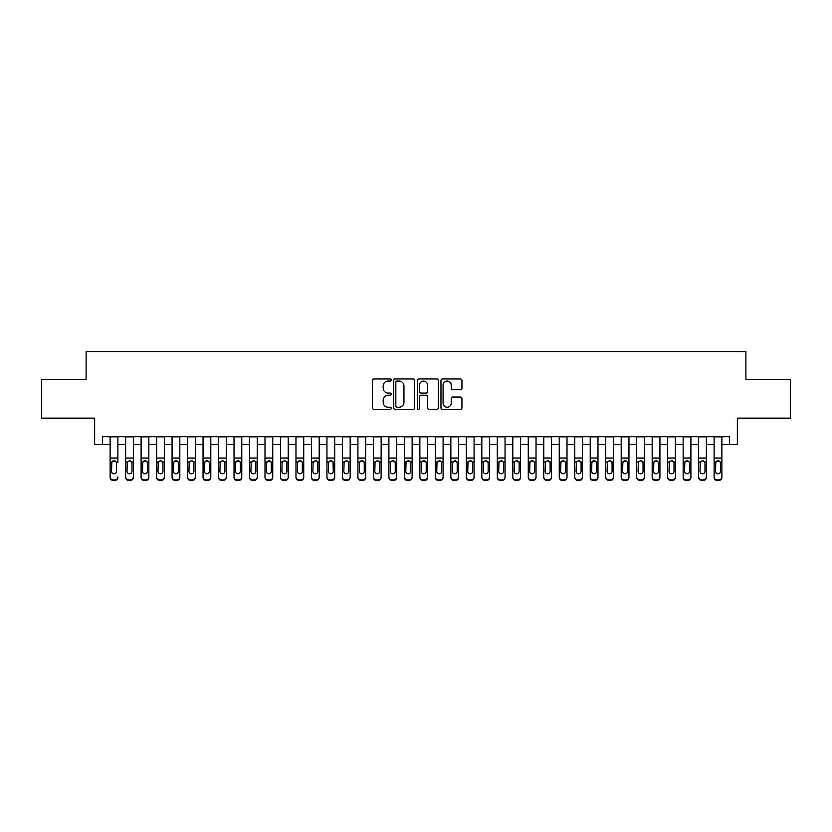<?xml version="1.0" encoding="UTF-8"?>
<svg xmlns="http://www.w3.org/2000/svg" width="832" height="832" viewBox="0 0 832 832"><rect width="100%" height="100%" fill="white"/><g stroke="black" fill="none" stroke-linecap="round" stroke-linejoin="round"><path stroke-width="1.25" d="M391.217 380.026A1.061 1.061 0 0 0 390.156 378.966L374.005 378.966A1.518 1.518 0 0 0 372.486 380.484L372.486 407.846A1.518 1.518 0 0 0 374.005 409.365L390.156 409.365A1.061 1.061 0 0 0 391.217 408.304A1.061 1.061 0 0 0 390.156 407.233L388.066 407.233A4.867 4.867 0 0 1 383.198 402.376L383.198 400.088A4.867 4.867 0 0 1 388.066 395.231L390.156 395.231A1.061 1.061 0 0 0 391.217 394.16A1.061 1.061 0 0 0 390.156 393.099L388.066 393.099A4.867 4.867 0 0 1 383.198 388.232L383.198 385.954A4.867 4.867 0 0 1 388.066 381.087L390.156 381.087A1.061 1.061 0 0 0 391.217 380.026M460.429 389.678A1.518 1.518 0 0 0 461.947 388.159L461.947 380.484A1.518 1.518 0 0 0 460.429 378.966L442.489 378.966A1.518 1.518 0 0 0 440.97 380.484L440.97 407.846A1.518 1.518 0 0 0 442.489 409.365L460.429 409.365A1.518 1.518 0 0 0 461.947 407.846L461.947 398.57A1.518 1.518 0 0 0 460.429 397.051L452.754 397.051A1.518 1.518 0 0 0 451.225 398.57L451.225 403.166A4.066 4.066 0 0 1 447.158 407.233A4.066 4.066 0 0 1 443.092 403.166L443.092 385.154A4.066 4.066 0 0 1 447.158 381.087A4.066 4.066 0 0 1 451.225 385.154L451.225 388.159A1.518 1.518 0 0 0 452.754 389.678L460.429 389.678M102.388 444.496L102.388 436.748L729.612 436.748L729.612 444.496L737.36 444.496L737.36 418.163L790.4 418.163L790.4 379.454L745.878 379.454L745.878 351.572L86.122 351.572L86.122 379.454L41.6 379.454L41.6 418.163L94.64 418.163L94.64 444.496L110.126 444.496M414.669 380.484A1.518 1.518 0 0 0 413.15 378.966L395.21 378.966A1.518 1.518 0 0 0 393.692 380.484L393.692 407.846A1.518 1.518 0 0 0 395.21 409.365L413.15 409.365A1.518 1.518 0 0 0 414.669 407.846L414.669 380.484M418.85 378.966L436.79 378.966A1.518 1.518 0 0 1 438.308 380.484L438.308 407.846A1.518 1.518 0 0 1 436.79 409.365L429.114 409.365A1.518 1.518 0 0 1 427.596 407.846L427.596 396.75A1.518 1.518 0 0 0 426.067 395.231L420.982 395.231A1.518 1.518 0 0 0 419.463 396.75L419.463 408.304A1.061 1.061 0 0 1 418.392 409.365A1.061 1.061 0 0 1 417.331 408.304L417.331 380.484A1.518 1.518 0 0 1 418.85 378.966M117.874 444.496L125.622 444.496M133.359 444.496L141.107 444.496M148.845 444.496L156.593 444.496M164.33 444.496L172.078 444.496M179.826 444.496L187.564 444.496M195.312 444.496L203.05 444.496M210.798 444.496L218.535 444.496M226.283 444.496L234.031 444.496M241.769 444.496L249.517 444.496M257.254 444.496L265.002 444.496M272.74 444.496L280.488 444.496M288.236 444.496L295.974 444.496M303.722 444.496L311.459 444.496M319.207 444.496L326.945 444.496M334.693 444.496L342.441 444.496M350.178 444.496L357.926 444.496M365.664 444.496L373.412 444.496M381.15 444.496L388.898 444.496M396.646 444.496L404.383 444.496M412.131 444.496L419.869 444.496M427.617 444.496L435.354 444.496M443.102 444.496L450.85 444.496M458.588 444.496L466.336 444.496M474.074 444.496L481.822 444.496M489.559 444.496L497.307 444.496M505.055 444.496L512.793 444.496M520.541 444.496L528.278 444.496M536.026 444.496L543.764 444.496M551.512 444.496L559.26 444.496M566.998 444.496L574.746 444.496M582.483 444.496L590.231 444.496M597.969 444.496L605.717 444.496M613.465 444.496L621.202 444.496M628.95 444.496L636.688 444.496M644.436 444.496L652.174 444.496M659.922 444.496L667.67 444.496M675.407 444.496L683.155 444.496M690.893 444.496L698.641 444.496M706.378 444.496L714.126 444.496M721.874 444.496L729.612 444.496M396.885 381.087A1.061 1.061 0 0 0 395.824 382.158L395.824 406.172A1.061 1.061 0 0 0 396.885 407.233L399.09 407.233A4.867 4.867 0 0 0 403.957 402.376L403.957 385.954A4.867 4.867 0 0 0 399.09 381.087L396.885 381.087M427.596 385.237A4.066 4.066 0 0 0 423.53 381.17A4.066 4.066 0 0 0 419.463 385.237L419.463 391.581A1.518 1.518 0 0 0 420.982 393.099L426.067 393.099A1.518 1.518 0 0 0 427.596 391.581L427.596 385.237M110.126 436.748L110.126 476.871A3.099 3.068 -0 0 0 113.225 479.939L114.774 479.939A3.099 3.068 -0 0 0 117.874 476.871L117.874 477.35A3.099 3.068 180 0 1 114.774 480.428L114.774 479.939M117.874 462.519L117.874 436.748M116.48 471.338L116.48 463.185L116.48 471.338A2.475 2.454 180 0 1 114.005 473.793A2.475 2.454 180 0 0 116.48 471.338M111.519 471.817L111.519 471.338A2.475 2.454 180 0 0 114.005 473.793M112.705 461.053L111.519 462.987M115.294 461.053L114.005 460.689L116.21 462.041L116.48 463.185M113.225 479.939L114.774 480.428M113.225 480.428A3.099 3.068 180 0 1 110.126 477.35L110.126 476.871M110.126 462.041L111.8 462.041L111.519 471.338M111.8 462.041L114.005 460.689M125.622 462.519L125.622 476.871A3.099 3.068 0 0 0 128.71 479.939L130.26 479.939A3.099 3.068 0 0 0 133.359 476.871L133.359 477.35A3.099 3.068 180 0 1 130.26 480.428L130.26 479.939M131.966 471.338L131.966 463.185L131.966 471.338A2.475 2.454 180 0 1 129.49 473.793A2.475 2.454 180 0 0 131.966 471.338M127.015 471.817L127.015 471.338A2.475 2.454 180 0 0 129.49 473.793M128.201 461.053L127.015 462.987M130.78 461.053L129.49 460.689L131.695 462.041L131.966 463.185M141.107 462.519L141.107 476.871A3.099 3.068 0 0 0 144.206 479.939L145.746 479.939A3.099 3.068 0 0 0 148.845 476.871L148.845 477.35A3.099 3.068 180 0 1 145.746 480.428L145.746 479.939M147.451 471.338L147.451 463.185L147.451 471.338A2.475 2.454 180 0 1 144.976 473.793A2.475 2.454 180 0 0 147.451 471.338M142.501 471.817L142.501 471.338A2.475 2.454 180 0 0 144.976 473.793M143.686 461.053L142.501 462.987M146.266 461.053L144.976 460.689L147.181 462.041L147.451 463.185M156.593 462.519L156.593 476.871A3.099 3.068 0 0 0 159.692 479.939L161.242 479.939A3.099 3.068 0 0 0 164.33 476.871L164.33 477.35A3.099 3.068 180 0 1 161.242 480.428L161.242 479.939M162.937 471.338L162.937 463.185L162.937 471.338A2.475 2.454 180 0 1 160.462 473.793A2.475 2.454 180 0 0 162.937 471.338M157.986 471.817L157.986 471.338A2.475 2.454 180 0 0 160.462 473.793M159.172 461.053L157.986 462.987M161.751 461.053L160.462 460.689L162.666 462.041L162.937 463.185M172.078 462.519L172.078 476.871A3.099 3.068 0 0 0 175.178 479.939L176.727 479.939A3.099 3.068 0 0 0 179.826 476.871L179.826 477.35A3.099 3.068 180 0 1 176.727 480.428L176.727 479.939M178.433 471.338L178.433 463.185L178.433 471.338A2.475 2.454 180 0 1 175.947 473.793A2.475 2.454 180 0 0 178.433 471.338M173.472 471.817L173.472 471.338A2.475 2.454 180 0 0 175.947 473.793M174.658 461.053L173.472 462.987M177.247 461.053L175.947 460.689L178.152 462.041L178.433 463.185M133.359 436.748L133.359 477.35M125.622 436.748L125.622 477.35A3.099 3.068 180 0 0 128.71 480.428L130.26 480.428M125.622 462.041L127.286 462.041L127.015 471.338M127.286 462.041L129.49 460.689M148.845 436.748L148.845 477.35M141.107 436.748L141.107 477.35A3.099 3.068 180 0 0 144.206 480.428L145.746 480.428M141.107 462.041L142.771 462.041L142.501 471.338M142.771 462.041L144.976 460.689M164.33 436.748L164.33 477.35M156.593 436.748L156.593 477.35A3.099 3.068 180 0 0 159.692 480.428L161.242 480.428M156.593 462.041L158.257 462.041L157.986 471.338M158.257 462.041L160.462 460.689M179.826 436.748L179.826 477.35M172.078 436.748L172.078 477.35A3.099 3.068 180 0 0 175.178 480.428L176.727 480.428M172.078 462.041L173.742 462.041L173.472 471.338M173.742 462.041L175.947 460.689M187.564 462.519L187.564 476.871A3.099 3.068 0 0 0 190.663 479.939L192.213 479.939A3.099 3.068 0 0 0 195.312 476.871L195.312 477.35A3.099 3.068 180 0 1 192.213 480.428L192.213 479.939M193.918 471.338L193.918 463.185L193.918 471.338A2.475 2.454 180 0 1 191.433 473.793A2.475 2.454 180 0 0 193.918 471.338M188.958 471.817L188.958 471.338A2.475 2.454 180 0 0 191.433 473.793M190.143 461.053L188.958 462.987M192.733 461.053L191.433 460.689L193.638 462.041L193.918 463.185M195.312 436.748L195.312 477.35M187.564 436.748L187.564 477.35A3.099 3.068 180 0 0 190.663 480.428L192.213 480.428M187.564 462.041L189.238 462.041L188.958 471.338M189.238 462.041L191.433 460.689M203.05 462.519L203.05 476.871A3.099 3.068 0 0 0 206.149 479.939L207.698 479.939A3.099 3.068 0 0 0 210.798 476.871L210.798 477.35A3.099 3.068 180 0 1 207.698 480.428L207.698 479.939M209.404 471.338L209.404 463.185L209.404 471.338A2.475 2.454 180 0 1 206.929 473.793A2.475 2.454 180 0 0 209.404 471.338M204.443 471.817L204.443 471.338A2.475 2.454 180 0 0 206.929 473.793M205.629 461.053L204.443 462.987M208.218 461.053L206.929 460.689L209.123 462.041L209.404 463.185M210.798 436.748L210.798 477.35M203.05 436.748L203.05 477.35A3.099 3.068 180 0 0 206.149 480.428L207.698 480.428M203.05 462.041L204.724 462.041L204.443 471.338M204.724 462.041L206.929 460.689M218.535 462.519L218.535 476.871A3.099 3.068 0 0 0 221.634 479.939L223.184 479.939A3.099 3.068 0 0 0 226.283 476.871L226.283 477.35A3.099 3.068 180 0 1 223.184 480.428L223.184 479.939M224.89 471.338L224.89 463.185L224.89 471.338A2.475 2.454 180 0 1 222.414 473.793A2.475 2.454 180 0 0 224.89 471.338M219.929 471.817L219.929 471.338A2.475 2.454 180 0 0 222.414 473.793M221.114 461.053L219.929 462.987M223.704 461.053L222.414 460.689L224.619 462.041L224.89 463.185M226.283 436.748L226.283 477.35M218.535 436.748L218.535 477.35A3.099 3.068 180 0 0 221.634 480.428L223.184 480.428M218.535 462.041L220.21 462.041L219.929 471.338M220.21 462.041L222.414 460.689M234.031 462.519L234.031 476.871A3.099 3.068 0 0 0 237.12 479.939L238.67 479.939A3.099 3.068 0 0 0 241.769 476.871L241.769 477.35A3.099 3.068 180 0 1 238.67 480.428L238.67 479.939M240.375 471.338L240.375 463.185L240.375 471.338A2.475 2.454 180 0 1 237.9 473.793A2.475 2.454 180 0 0 240.375 471.338M235.425 471.817L235.425 471.338A2.475 2.454 180 0 0 237.9 473.793M236.61 461.053L235.425 462.987M239.19 461.053L237.9 460.689L240.105 462.041L240.375 463.185M241.769 436.748L241.769 477.35M234.031 436.748L234.031 477.35A3.099 3.068 180 0 0 237.12 480.428L238.67 480.428M234.031 462.041L235.695 462.041L235.425 471.338M235.695 462.041L237.9 460.689M249.517 462.519L249.517 476.871A3.099 3.068 0 0 0 252.616 479.939L254.155 479.939A3.099 3.068 0 0 0 257.254 476.871L257.254 477.35A3.099 3.068 180 0 1 254.155 480.428L254.155 479.939M255.861 471.338L255.861 463.185L255.861 471.338A2.475 2.454 180 0 1 253.386 473.793A2.475 2.454 180 0 0 255.861 471.338M250.91 471.817L250.91 471.338A2.475 2.454 180 0 0 253.386 473.793M254.675 461.053L253.386 460.689L250.91 462.987M257.254 436.748L257.254 477.35M249.517 436.748L249.517 477.35A3.099 3.068 180 0 0 252.616 480.428L254.155 480.428M250.91 471.338L251.181 462.041L253.386 460.689L255.59 462.041L255.861 463.185M265.002 462.519L265.002 476.871A3.099 3.068 0 0 0 268.102 479.939L269.651 479.939A3.099 3.068 0 0 0 272.74 476.871L272.74 477.35A3.099 3.068 180 0 1 269.651 480.428L269.651 479.939M271.346 471.338L271.346 463.185L271.346 471.338A2.475 2.454 180 0 1 268.871 473.793A2.475 2.454 180 0 0 271.346 471.338M266.396 471.817L266.396 471.338A2.475 2.454 180 0 0 268.871 473.793M270.161 461.053L268.871 460.689L266.396 462.987M272.74 436.748L272.74 477.35M265.002 436.748L265.002 477.35A3.099 3.068 180 0 0 268.102 480.428L269.651 480.428M266.396 471.338L266.666 462.041L268.871 460.689L271.076 462.041L271.346 463.185M280.488 462.519L280.488 476.871A3.099 3.068 0 0 0 283.587 479.939L285.137 479.939A3.099 3.068 0 0 0 288.236 476.871L288.236 477.35A3.099 3.068 180 0 1 285.137 480.428L285.137 479.939M286.842 471.338L286.842 463.185L286.842 471.338A2.475 2.454 180 0 1 284.357 473.793A2.475 2.454 180 0 0 286.842 471.338M281.882 471.817L281.882 471.338A2.475 2.454 180 0 0 284.357 473.793M283.067 461.053L281.882 462.987M285.657 461.053L284.357 460.689L286.562 462.041L286.842 463.185M288.236 436.748L288.236 477.35M280.488 436.748L280.488 477.35A3.099 3.068 180 0 0 283.587 480.428L285.137 480.428M280.488 462.041L282.152 462.041L281.882 471.338M282.152 462.041L284.357 460.689M295.974 462.519L295.974 476.871A3.099 3.068 0 0 0 299.073 479.939L300.622 479.939A3.099 3.068 0 0 0 303.722 476.871L303.722 477.35A3.099 3.068 180 0 1 300.622 480.428L300.622 479.939M302.328 471.338L302.328 463.185L302.328 471.338A2.475 2.454 180 0 1 299.842 473.793A2.475 2.454 180 0 0 302.328 471.338M297.367 471.817L297.367 471.338A2.475 2.454 180 0 0 299.842 473.793M298.553 461.053L297.367 462.987M301.142 461.053L299.842 460.689L302.047 462.041L302.328 463.185M303.722 436.748L303.722 477.35M295.974 436.748L295.974 477.35A3.099 3.068 180 0 0 299.073 480.428L300.622 480.428M295.974 462.041L297.648 462.041L297.367 471.338M297.648 462.041L299.842 460.689M319.207 436.748L319.207 477.35A3.099 3.068 180 0 1 316.108 480.428L316.108 479.939A3.099 3.068 0 0 0 319.207 476.871L319.207 477.35M311.459 436.748L311.459 476.871A3.099 3.068 0 0 0 314.558 479.939L316.108 479.939M314.558 479.939L316.108 480.428M314.558 480.428A3.099 3.068 180 0 1 311.459 477.35L311.459 462.519M317.533 462.041L317.814 471.338A2.475 2.454 180 0 1 315.338 473.793A2.475 2.454 180 0 1 312.853 471.338L313.134 462.041L315.338 460.689L317.533 462.041L319.207 462.041M334.693 436.748L334.693 477.35A3.099 3.068 180 0 1 331.594 480.428L331.594 479.939A3.099 3.068 0 0 0 334.693 476.871L334.693 477.35M326.945 436.748L326.945 476.871A3.099 3.068 0 0 0 330.044 479.939L331.594 479.939M330.044 479.939L331.594 480.428M330.044 480.428A3.099 3.068 180 0 1 326.945 477.35L326.945 462.519M333.029 462.041L333.299 471.338A2.475 2.454 180 0 1 330.824 473.793A2.475 2.454 180 0 1 328.338 471.338L328.619 462.041L330.824 460.689L333.029 462.041L334.693 462.041M315.338 473.793A2.475 2.454 180 0 0 317.814 471.338L317.814 463.185M316.628 461.053L315.338 460.689L312.853 462.987M330.824 473.793A2.475 2.454 180 0 0 333.299 471.338L333.299 463.185M329.524 461.053L328.338 462.987M332.114 461.053L330.824 460.689M342.441 462.519L342.441 476.871A3.099 3.068 0 0 0 345.53 479.939L347.079 479.939A3.099 3.068 0 0 0 350.178 476.871L350.178 477.35A3.099 3.068 180 0 1 347.079 480.428L347.079 479.939M348.785 471.338L348.785 463.185L348.785 471.338A2.475 2.454 180 0 1 346.31 473.793A2.475 2.454 180 0 0 348.785 471.338M343.834 471.817L343.834 471.338A2.475 2.454 180 0 0 346.31 473.793M345.02 461.053L343.834 462.987M347.599 461.053L346.31 460.689L348.514 462.041L348.785 463.185M350.178 436.748L350.178 477.35M342.441 436.748L342.441 477.35A3.099 3.068 180 0 0 345.53 480.428L347.079 480.428M342.441 462.041L344.105 462.041L343.834 471.338M344.105 462.041L346.31 460.689M357.926 462.519L357.926 476.871A3.099 3.068 0 0 0 361.026 479.939L362.565 479.939A3.099 3.068 0 0 0 365.664 476.871L365.664 477.35A3.099 3.068 180 0 1 362.565 480.428L362.565 479.939M364.27 471.338L364.27 463.185L364.27 471.338A2.475 2.454 180 0 1 361.795 473.793A2.475 2.454 180 0 0 364.27 471.338M359.32 471.817L359.32 471.338A2.475 2.454 180 0 0 361.795 473.793M360.506 461.053L359.32 462.987M363.085 461.053L361.795 460.689L364 462.041L364.27 463.185M365.664 436.748L365.664 477.35M357.926 436.748L357.926 477.35A3.099 3.068 180 0 0 361.026 480.428L362.565 480.428M357.926 462.041L359.59 462.041L359.32 471.338M359.59 462.041L361.795 460.689M373.412 462.519L373.412 476.871A3.099 3.068 0 0 0 376.511 479.939L378.061 479.939A3.099 3.068 0 0 0 381.15 476.871L381.15 477.35A3.099 3.068 180 0 1 378.061 480.428L378.061 479.939M379.756 471.338L379.756 463.185L379.756 471.338A2.475 2.454 180 0 1 377.281 473.793A2.475 2.454 180 0 0 379.756 471.338M374.806 471.817L374.806 471.338A2.475 2.454 180 0 0 377.281 473.793M378.57 461.053L377.281 460.689L374.806 462.987M381.15 436.748L381.15 477.35M373.412 436.748L373.412 477.35A3.099 3.068 180 0 0 376.511 480.428L378.061 480.428M374.806 471.338L375.076 462.041L377.281 460.689L379.486 462.041L379.756 463.185M388.898 462.519L388.898 476.871A3.099 3.068 0 0 0 391.997 479.939L393.546 479.939A3.099 3.068 0 0 0 396.646 476.871L396.646 477.35A3.099 3.068 180 0 1 393.546 480.428L393.546 479.939M395.252 471.338L395.252 463.185L395.252 471.338A2.475 2.454 180 0 1 392.766 473.793A2.475 2.454 180 0 0 395.252 471.338M390.291 471.817L390.291 471.338A2.475 2.454 180 0 0 392.766 473.793M391.477 461.053L390.291 462.987M394.066 461.053L392.766 460.689L394.971 462.041L395.252 463.185M396.646 436.748L396.646 477.35M388.898 436.748L388.898 477.35A3.099 3.068 180 0 0 391.997 480.428L393.546 480.428M388.898 462.041L390.562 462.041L390.291 471.338M390.562 462.041L392.766 460.689M404.383 462.519L404.383 476.871A3.099 3.068 0 0 0 407.482 479.939L409.032 479.939A3.099 3.068 0 0 0 412.131 476.871L412.131 477.35A3.099 3.068 180 0 1 409.032 480.428L409.032 479.939M410.738 471.338L410.738 463.185L410.738 471.338A2.475 2.454 180 0 1 408.252 473.793A2.475 2.454 180 0 0 410.738 471.338M405.777 471.817L405.777 471.338A2.475 2.454 180 0 0 408.252 473.793M406.962 461.053L405.777 462.987M409.552 461.053L408.252 460.689L410.457 462.041L410.738 463.185M412.131 436.748L412.131 477.35M404.383 436.748L404.383 477.35A3.099 3.068 180 0 0 407.482 480.428L409.032 480.428M404.383 462.041L406.058 462.041L405.777 471.338M406.058 462.041L408.252 460.689M419.869 462.519L419.869 476.871A3.099 3.068 0 0 0 422.968 479.939L424.518 479.939A3.099 3.068 0 0 0 427.617 476.871L427.617 477.35A3.099 3.068 180 0 1 424.518 480.428L424.518 479.939M426.223 471.338L426.223 463.185L426.223 471.338A2.475 2.454 180 0 1 423.748 473.793A2.475 2.454 180 0 0 426.223 471.338M421.262 471.817L421.262 471.338A2.475 2.454 180 0 0 423.748 473.793M422.448 461.053L421.262 462.987M425.038 461.053L423.748 460.689L425.942 462.041L426.223 463.185M427.617 436.748L427.617 477.35M419.869 436.748L419.869 477.35A3.099 3.068 180 0 0 422.968 480.428L424.518 480.428M419.869 462.041L421.543 462.041L421.262 471.338M421.543 462.041L423.748 460.689M435.354 462.519L435.354 476.871A3.099 3.068 0 0 0 438.454 479.939L440.003 479.939A3.099 3.068 0 0 0 443.102 476.871L443.102 477.35A3.099 3.068 180 0 1 440.003 480.428L440.003 479.939M441.709 471.338L441.709 463.185L441.709 471.338A2.475 2.454 180 0 1 439.234 473.793A2.475 2.454 180 0 0 441.709 471.338M436.748 471.817L436.748 471.338A2.475 2.454 180 0 0 439.234 473.793M437.934 461.053L436.748 462.987M440.523 461.053L439.234 460.689L441.438 462.041L441.709 463.185M443.102 436.748L443.102 477.35M435.354 436.748L435.354 477.35A3.099 3.068 180 0 0 438.454 480.428L440.003 480.428M435.354 462.041L437.029 462.041L436.748 471.338M437.029 462.041L439.234 460.689M450.85 462.519L450.85 476.871A3.099 3.068 0 0 0 453.939 479.939L455.489 479.939A3.099 3.068 0 0 0 458.588 476.871L458.588 477.35A3.099 3.068 180 0 1 455.489 480.428L455.489 479.939M457.194 471.338L457.194 463.185L457.194 471.338A2.475 2.454 180 0 1 454.719 473.793A2.475 2.454 180 0 0 457.194 471.338M452.244 471.817L452.244 471.338A2.475 2.454 180 0 0 454.719 473.793M456.009 461.053L454.719 460.689L452.244 462.987M458.588 436.748L458.588 477.35M450.85 436.748L450.85 477.35A3.099 3.068 180 0 0 453.939 480.428L455.489 480.428M452.244 471.338L452.514 462.041L454.719 460.689L456.924 462.041L457.194 463.185M466.336 462.519L466.336 476.871A3.099 3.068 0 0 0 469.435 479.939L470.974 479.939A3.099 3.068 0 0 0 474.074 476.871L474.074 477.35A3.099 3.068 180 0 1 470.974 480.428L470.974 479.939M472.68 471.338L472.68 463.185L472.68 471.338A2.475 2.454 180 0 1 470.205 473.793A2.475 2.454 180 0 0 472.68 471.338M467.73 471.817L467.73 471.338A2.475 2.454 180 0 0 470.205 473.793M468.915 461.053L467.73 462.987M471.494 461.053L470.205 460.689L472.41 462.041L472.68 463.185M481.822 462.519L481.822 476.871A3.099 3.068 0 0 0 484.921 479.939L486.47 479.939A3.099 3.068 0 0 0 489.559 476.871L489.559 477.35A3.099 3.068 180 0 1 486.47 480.428L486.47 479.939M488.166 471.338L488.166 463.185L488.166 471.338A2.475 2.454 180 0 1 485.69 473.793A2.475 2.454 180 0 0 488.166 471.338M483.215 471.817L483.215 471.338A2.475 2.454 180 0 0 485.69 473.793M484.401 461.053L483.215 462.987M486.98 461.053L485.69 460.689L487.895 462.041L488.166 463.185M497.307 462.519L497.307 476.871A3.099 3.068 0 0 0 500.406 479.939L501.956 479.939A3.099 3.068 0 0 0 505.055 476.871L505.055 477.35A3.099 3.068 180 0 1 501.956 480.428L501.956 479.939M503.662 471.338L503.662 463.185L503.662 471.338A2.475 2.454 180 0 1 501.176 473.793A2.475 2.454 180 0 0 503.662 471.338M498.701 471.817L498.701 471.338A2.475 2.454 180 0 0 501.176 473.793M499.886 461.053L498.701 462.987M502.476 461.053L501.176 460.689L503.381 462.041L503.662 463.185M474.074 436.748L474.074 477.35M466.336 436.748L466.336 477.35A3.099 3.068 180 0 0 469.435 480.428L470.974 480.428M466.336 462.041L468 462.041L467.73 471.338M468 462.041L470.205 460.689M489.559 436.748L489.559 477.35M481.822 436.748L481.822 477.35A3.099 3.068 180 0 0 484.921 480.428L486.47 480.428M481.822 462.041L483.486 462.041L483.215 471.338M483.486 462.041L485.69 460.689M505.055 436.748L505.055 477.35M497.307 436.748L497.307 477.35A3.099 3.068 180 0 0 500.406 480.428L501.956 480.428M497.307 462.041L498.971 462.041L498.701 471.338M498.971 462.041L501.176 460.689M512.793 462.519L512.793 476.871A3.099 3.068 0 0 0 515.892 479.939L517.442 479.939A3.099 3.068 0 0 0 520.541 476.871L520.541 477.35A3.099 3.068 180 0 1 517.442 480.428L517.442 479.939M519.147 471.338L519.147 463.185L519.147 471.338A2.475 2.454 180 0 1 516.662 473.793A2.475 2.454 180 0 0 519.147 471.338M514.186 471.817L514.186 471.338A2.475 2.454 180 0 0 516.662 473.793M515.372 461.053L514.186 462.987M517.962 461.053L516.662 460.689L518.866 462.041L519.147 463.185M520.541 436.748L520.541 477.35M512.793 436.748L512.793 477.35A3.099 3.068 180 0 0 515.892 480.428L517.442 480.428M512.793 462.041L514.467 462.041L514.186 471.338M514.467 462.041L516.662 460.689M528.278 462.519L528.278 476.871A3.099 3.068 0 0 0 531.378 479.939L532.927 479.939A3.099 3.068 0 0 0 536.026 476.871L536.026 477.35A3.099 3.068 180 0 1 532.927 480.428L532.927 479.939M534.633 471.338L534.633 463.185L534.633 471.338A2.475 2.454 180 0 1 532.158 473.793A2.475 2.454 180 0 0 534.633 471.338M529.672 471.817L529.672 471.338A2.475 2.454 180 0 0 532.158 473.793M530.858 461.053L529.672 462.987M533.447 461.053L532.158 460.689L534.352 462.041L534.633 463.185M536.026 436.748L536.026 477.35M528.278 436.748L528.278 477.35A3.099 3.068 180 0 0 531.378 480.428L532.927 480.428M528.278 462.041L529.953 462.041L529.672 471.338M529.953 462.041L532.158 460.689M543.764 462.519L543.764 476.871A3.099 3.068 0 0 0 546.863 479.939L548.413 479.939A3.099 3.068 0 0 0 551.512 476.871L551.512 477.35A3.099 3.068 180 0 1 548.413 480.428L548.413 479.939M550.118 471.338L550.118 463.185L550.118 471.338A2.475 2.454 180 0 1 547.643 473.793A2.475 2.454 180 0 0 550.118 471.338M545.158 471.817L545.158 471.338A2.475 2.454 180 0 0 547.643 473.793M546.343 461.053L545.158 462.987M548.933 461.053L547.643 460.689L549.848 462.041L550.118 463.185M551.512 436.748L551.512 477.35M543.764 436.748L543.764 477.35A3.099 3.068 180 0 0 546.863 480.428L548.413 480.428M543.764 462.041L545.438 462.041L545.158 471.338M545.438 462.041L547.643 460.689M559.26 462.519L559.26 476.871A3.099 3.068 0 0 0 562.349 479.939L563.898 479.939A3.099 3.068 0 0 0 566.998 476.871L566.998 477.35A3.099 3.068 180 0 1 563.898 480.428L563.898 479.939M565.604 471.338L565.604 463.185L565.604 471.338A2.475 2.454 180 0 1 563.129 473.793A2.475 2.454 180 0 0 565.604 471.338M560.654 471.817L560.654 471.338A2.475 2.454 180 0 0 563.129 473.793M561.839 461.053L560.654 462.987M564.418 461.053L563.129 460.689L565.334 462.041L565.604 463.185M566.998 436.748L566.998 477.35M559.26 436.748L559.26 477.35A3.099 3.068 180 0 0 562.349 480.428L563.898 480.428M559.26 462.041L560.924 462.041L560.654 471.338M560.924 462.041L563.129 460.689M574.746 462.519L574.746 476.871A3.099 3.068 0 0 0 577.845 479.939L579.384 479.939A3.099 3.068 0 0 0 582.483 476.871L582.483 477.35A3.099 3.068 180 0 1 579.384 480.428L579.384 479.939M581.09 471.338L581.09 463.185L581.09 471.338A2.475 2.454 180 0 1 578.614 473.793A2.475 2.454 180 0 0 581.09 471.338M576.139 471.817L576.139 471.338A2.475 2.454 180 0 0 578.614 473.793M577.325 461.053L576.139 462.987M579.904 461.053L578.614 460.689L580.819 462.041L581.09 463.185M590.231 462.519L590.231 476.871A3.099 3.068 0 0 0 593.33 479.939L594.88 479.939A3.099 3.068 0 0 0 597.969 476.871L597.969 477.35A3.099 3.068 180 0 1 594.88 480.428L594.88 479.939M596.575 471.338L596.575 463.185L596.575 471.338A2.475 2.454 180 0 1 594.1 473.793A2.475 2.454 180 0 0 596.575 471.338M591.625 471.817L591.625 471.338A2.475 2.454 180 0 0 594.1 473.793M592.81 461.053L591.625 462.987M595.39 461.053L594.1 460.689L596.305 462.041L596.575 463.185M605.717 462.519L605.717 476.871A3.099 3.068 0 0 0 608.816 479.939L610.366 479.939A3.099 3.068 0 0 0 613.465 476.871L613.465 477.35A3.099 3.068 180 0 1 610.366 480.428L610.366 479.939M612.071 471.338L612.071 463.185L612.071 471.338A2.475 2.454 180 0 1 609.586 473.793A2.475 2.454 180 0 0 612.071 471.338M607.11 471.817L607.11 471.338A2.475 2.454 180 0 0 609.586 473.793M608.296 461.053L607.11 462.987M610.886 461.053L609.586 460.689L611.79 462.041L612.071 463.185M582.483 436.748L582.483 477.35M574.746 436.748L574.746 477.35A3.099 3.068 180 0 0 577.845 480.428L579.384 480.428M574.746 462.041L576.41 462.041L576.139 471.338M576.41 462.041L578.614 460.689M597.969 436.748L597.969 477.35M590.231 436.748L590.231 477.35A3.099 3.068 180 0 0 593.33 480.428L594.88 480.428M590.231 462.041L591.895 462.041L591.625 471.338M591.895 462.041L594.1 460.689M613.465 436.748L613.465 477.35M605.717 436.748L605.717 477.35A3.099 3.068 180 0 0 608.816 480.428L610.366 480.428M605.717 462.041L607.381 462.041L607.11 471.338M607.381 462.041L609.586 460.689M621.202 462.519L621.202 476.871A3.099 3.068 0 0 0 624.302 479.939L625.851 479.939A3.099 3.068 0 0 0 628.95 476.871L628.95 477.35A3.099 3.068 180 0 1 625.851 480.428L625.851 479.939M627.557 471.338L627.557 463.185L627.557 471.338A2.475 2.454 180 0 1 625.071 473.793A2.475 2.454 180 0 0 627.557 471.338M622.596 471.817L622.596 471.338A2.475 2.454 180 0 0 625.071 473.793M623.782 461.053L622.596 462.987M626.371 461.053L625.071 460.689L627.276 462.041L627.557 463.185M628.95 436.748L628.95 477.35M621.202 436.748L621.202 477.35A3.099 3.068 180 0 0 624.302 480.428L625.851 480.428M621.202 462.041L622.877 462.041L622.596 471.338M622.877 462.041L625.071 460.689M636.688 462.519L636.688 476.871A3.099 3.068 0 0 0 639.787 479.939L641.337 479.939A3.099 3.068 0 0 0 644.436 476.871L644.436 477.35A3.099 3.068 180 0 1 641.337 480.428L641.337 479.939M643.042 471.338L643.042 463.185L643.042 471.338A2.475 2.454 180 0 1 640.567 473.793A2.475 2.454 180 0 0 643.042 471.338M638.082 471.817L638.082 471.338A2.475 2.454 180 0 0 640.567 473.793M639.267 461.053L638.082 462.987M641.857 461.053L640.567 460.689L642.762 462.041L643.042 463.185M644.436 436.748L644.436 477.35M636.688 436.748L636.688 477.35A3.099 3.068 180 0 0 639.787 480.428L641.337 480.428M636.688 462.041L638.362 462.041L638.082 471.338M638.362 462.041L640.567 460.689M652.174 462.519L652.174 476.871A3.099 3.068 0 0 0 655.273 479.939L656.822 479.939A3.099 3.068 0 0 0 659.922 476.871L659.922 477.35A3.099 3.068 180 0 1 656.822 480.428L656.822 479.939M658.528 471.338L658.528 463.185L658.528 471.338A2.475 2.454 180 0 1 656.053 473.793A2.475 2.454 180 0 0 658.528 471.338M653.567 471.817L653.567 471.338A2.475 2.454 180 0 0 656.053 473.793M654.753 461.053L653.567 462.987M657.342 461.053L656.053 460.689L658.258 462.041L658.528 463.185M659.922 436.748L659.922 477.35M652.174 436.748L652.174 477.35A3.099 3.068 180 0 0 655.273 480.428L656.822 480.428M652.174 462.041L653.848 462.041L653.567 471.338M653.848 462.041L656.053 460.689M667.67 462.519L667.67 476.871A3.099 3.068 0 0 0 670.758 479.939L672.308 479.939A3.099 3.068 0 0 0 675.407 476.871L675.407 477.35A3.099 3.068 180 0 1 672.308 480.428L672.308 479.939M674.014 471.338L674.014 463.185L674.014 471.338A2.475 2.454 180 0 1 671.538 473.793A2.475 2.454 180 0 0 674.014 471.338M669.063 471.817L669.063 471.338A2.475 2.454 180 0 0 671.538 473.793M670.249 461.053L669.063 462.987M672.828 461.053L671.538 460.689L673.743 462.041L674.014 463.185M675.407 436.748L675.407 477.35M667.67 436.748L667.67 477.35A3.099 3.068 180 0 0 670.758 480.428L672.308 480.428M667.67 462.041L669.334 462.041L669.063 471.338M669.334 462.041L671.538 460.689M683.155 462.519L683.155 476.871A3.099 3.068 0 0 0 686.254 479.939L687.794 479.939A3.099 3.068 0 0 0 690.893 476.871L690.893 477.35A3.099 3.068 180 0 1 687.794 480.428L687.794 479.939M689.499 471.338L689.499 463.185L689.499 471.338A2.475 2.454 180 0 1 687.024 473.793A2.475 2.454 180 0 0 689.499 471.338M684.549 471.817L684.549 471.338A2.475 2.454 180 0 0 687.024 473.793M685.734 461.053L684.549 462.987M688.314 461.053L687.024 460.689L689.229 462.041L689.499 463.185M690.893 436.748L690.893 477.35M683.155 436.748L683.155 477.35A3.099 3.068 180 0 0 686.254 480.428L687.794 480.428M683.155 462.041L684.819 462.041L684.549 471.338M684.819 462.041L687.024 460.689M698.641 462.519L698.641 476.871A3.099 3.068 0 0 0 701.74 479.939L703.29 479.939A3.099 3.068 0 0 0 706.378 476.871L706.378 477.35A3.099 3.068 180 0 1 703.29 480.428L703.29 479.939M704.985 471.338L704.985 463.185L704.985 471.338A2.475 2.454 180 0 1 702.51 473.793A2.475 2.454 180 0 0 704.985 471.338M700.034 471.817L700.034 471.338A2.475 2.454 180 0 0 702.51 473.793M701.22 461.053L700.034 462.987M703.799 461.053L702.51 460.689L704.714 462.041L704.985 463.185M706.378 436.748L706.378 477.35M698.641 436.748L698.641 477.35A3.099 3.068 180 0 0 701.74 480.428L703.29 480.428M698.641 462.041L700.305 462.041L700.034 471.338M700.305 462.041L702.51 460.689M714.126 462.519L714.126 476.871A3.099 3.068 0 0 0 717.226 479.939L718.775 479.939A3.099 3.068 0 0 0 721.874 476.871L721.874 477.35A3.099 3.068 180 0 1 718.775 480.428L718.775 479.939M720.481 471.338L720.481 463.185L720.481 471.338A2.475 2.454 180 0 1 717.995 473.793A2.475 2.454 180 0 0 720.481 471.338M715.52 471.817L715.52 471.338A2.475 2.454 180 0 0 717.995 473.793M716.706 461.053L715.52 462.987M719.295 461.053L717.995 460.689L720.2 462.041L720.481 463.185M721.874 436.748L721.874 477.35M714.126 436.748L714.126 477.35A3.099 3.068 180 0 0 717.226 480.428L718.775 480.428M714.126 462.041L715.79 462.041L715.52 471.338M715.79 462.041L717.995 460.689M116.21 462.041L117.874 462.041M110.126 458.037L117.874 458.037M110.126 436.862L117.874 436.862M131.695 462.041L133.359 462.041M125.622 458.037L133.359 458.037M125.622 436.862L133.359 436.862M147.181 462.041L148.845 462.041M141.107 458.037L148.845 458.037M141.107 436.862L148.845 436.862M162.666 462.041L164.33 462.041M156.593 458.037L164.33 458.037M156.593 436.862L164.33 436.862M178.152 462.041L179.826 462.041M172.078 458.037L179.826 458.037M172.078 436.862L179.826 436.862M193.638 462.041L195.312 462.041M187.564 458.037L195.312 458.037M187.564 436.862L195.312 436.862M209.123 462.041L210.798 462.041M203.05 458.037L210.798 458.037M203.05 436.862L210.798 436.862M224.619 462.041L226.283 462.041M218.535 458.037L226.283 458.037M218.535 436.862L226.283 436.862M240.105 462.041L241.769 462.041M234.031 458.037L241.769 458.037M234.031 436.862L241.769 436.862M255.59 462.041L257.254 462.041M249.517 462.041L251.181 462.041M249.517 458.037L257.254 458.037M249.517 436.862L257.254 436.862M271.076 462.041L272.74 462.041M265.002 462.041L266.666 462.041M265.002 458.037L272.74 458.037M265.002 436.862L272.74 436.862M286.562 462.041L288.236 462.041M280.488 458.037L288.236 458.037M280.488 436.862L288.236 436.862M302.047 462.041L303.722 462.041M295.974 458.037L303.722 458.037M295.974 436.862L303.722 436.862M311.459 462.041L313.134 462.041M311.459 458.037L319.207 458.037M311.459 436.862L319.207 436.862M326.945 462.041L328.619 462.041M326.945 458.037L334.693 458.037M326.945 436.862L334.693 436.862M348.514 462.041L350.178 462.041M342.441 458.037L350.178 458.037M342.441 436.862L350.178 436.862M364 462.041L365.664 462.041M357.926 458.037L365.664 458.037M357.926 436.862L365.664 436.862M379.486 462.041L381.15 462.041M373.412 462.041L375.076 462.041M373.412 458.037L381.15 458.037M373.412 436.862L381.15 436.862M394.971 462.041L396.646 462.041M388.898 458.037L396.646 458.037M388.898 436.862L396.646 436.862M410.457 462.041L412.131 462.041M404.383 458.037L412.131 458.037M404.383 436.862L412.131 436.862M425.942 462.041L427.617 462.041M419.869 458.037L427.617 458.037M419.869 436.862L427.617 436.862M441.438 462.041L443.102 462.041M435.354 458.037L443.102 458.037M435.354 436.862L443.102 436.862M456.924 462.041L458.588 462.041M450.85 462.041L452.514 462.041M450.85 458.037L458.588 458.037M450.85 436.862L458.588 436.862M472.41 462.041L474.074 462.041M466.336 458.037L474.074 458.037M466.336 436.862L474.074 436.862M487.895 462.041L489.559 462.041M481.822 458.037L489.559 458.037M481.822 436.862L489.559 436.862M503.381 462.041L505.055 462.041M497.307 458.037L505.055 458.037M497.307 436.862L505.055 436.862M518.866 462.041L520.541 462.041M512.793 458.037L520.541 458.037M512.793 436.862L520.541 436.862M534.352 462.041L536.026 462.041M528.278 458.037L536.026 458.037M528.278 436.862L536.026 436.862M549.848 462.041L551.512 462.041M543.764 458.037L551.512 458.037M543.764 436.862L551.512 436.862M565.334 462.041L566.998 462.041M559.26 458.037L566.998 458.037M559.26 436.862L566.998 436.862M580.819 462.041L582.483 462.041M574.746 458.037L582.483 458.037M574.746 436.862L582.483 436.862M596.305 462.041L597.969 462.041M590.231 458.037L597.969 458.037M590.231 436.862L597.969 436.862M611.79 462.041L613.465 462.041M605.717 458.037L613.465 458.037M605.717 436.862L613.465 436.862M627.276 462.041L628.95 462.041M621.202 458.037L628.95 458.037M621.202 436.862L628.95 436.862M642.762 462.041L644.436 462.041M636.688 458.037L644.436 458.037M636.688 436.862L644.436 436.862M658.258 462.041L659.922 462.041M652.174 458.037L659.922 458.037M652.174 436.862L659.922 436.862M673.743 462.041L675.407 462.041M667.67 458.037L675.407 458.037M667.67 436.862L675.407 436.862M689.229 462.041L690.893 462.041M683.155 458.037L690.893 458.037M683.155 436.862L690.893 436.862M704.714 462.041L706.378 462.041M698.641 458.037L706.378 458.037M698.641 436.862L706.378 436.862M720.2 462.041L721.874 462.041M714.126 458.037L721.874 458.037M714.126 436.862L721.874 436.862"/></g></svg>
